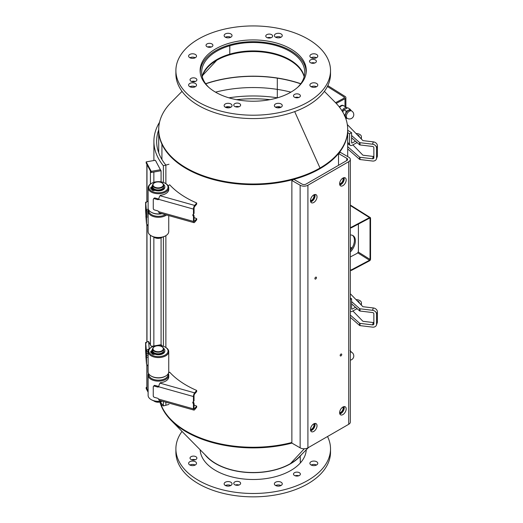 <?xml version="1.0" encoding="UTF-8"?>
<svg xmlns="http://www.w3.org/2000/svg" width="523" height="523" viewBox="0 0 523 523"><rect width="100%" height="100%" fill="white"/><g stroke="black" fill="none" stroke-linecap="round" stroke-linejoin="round"><path stroke-width="0.78" d="M347.697 129.769A94.493 54.555 180 0 1 347.697 130.09A94.493 54.555 180 0 1 265.54 184.181A94.493 54.555 180 0 1 161.927 144.211L161.927 159.495L161.927 144.211A94.493 54.555 180 0 1 158.711 130.09A94.493 54.555 180 0 1 158.711 129.769M160.09 401.997A94.493 54.555 0 0 0 161.927 406.816L161.927 404.063L161.927 406.816A94.493 54.555 0 0 0 291.873 442.478M300.679 83.837A93.12 53.764 0 0 0 277.308 78.156L277.308 97.879L277.308 78.156A93.12 53.764 0 0 0 205.729 83.837M236.422 99.651A93.12 53.764 180 0 1 269.986 99.651M229.211 45.109L229.839 45.73L229.774 54.078M202.179 76.463A51.542 29.759 0 0 1 229.774 54.163L229.774 45.749L229.152 45.043A52.915 30.55 180 0 0 200.289 72.252A52.915 30.55 180 0 0 200.316 73.213M297.652 97.245A52.915 30.55 180 0 1 297.018 97.808M280.217 106.947A52.915 30.55 180 0 1 277.504 107.81M228.904 107.81A52.915 30.55 180 0 1 226.191 106.947M304.229 76.463A51.542 29.759 0 0 0 229.839 54.15M229.839 45.73A51.542 29.759 180 0 1 304.746 72.252A51.542 29.759 180 0 1 297.541 87.433M208.867 87.433A51.542 29.759 180 0 1 201.662 72.252A51.542 29.759 180 0 1 229.774 45.749M229.211 45.024A52.915 30.55 180 0 1 306.118 72.252A52.915 30.55 180 0 1 306.092 73.213M232.042 35.564A3.949 2.282 180 0 1 228.087 37.846A3.949 2.282 180 0 1 224.138 35.564A3.949 2.282 180 0 1 228.087 33.282A3.949 2.282 180 0 1 232.042 35.564M230.754 37.251A3.949 2.282 0 0 0 225.42 37.251M281.113 37.179A3.949 2.282 180 0 1 276.811 37.669A3.949 2.282 180 0 1 274.366 35.564A3.949 2.282 180 0 1 278.321 33.282A3.949 2.282 180 0 1 282.27 35.564A3.949 2.282 180 0 1 281.113 37.179M280.988 37.251A3.949 2.282 0 0 0 275.654 37.251M316.507 57.752A3.949 2.282 0 0 0 313.839 57.157A3.949 2.282 0 0 0 311.172 57.752M313.839 58.354A3.949 2.282 180 0 1 309.891 56.072A3.949 2.282 180 0 1 313.839 53.791A3.949 2.282 180 0 1 317.788 56.072A3.949 2.282 180 0 1 313.839 58.354M316.507 86.753A3.949 2.282 0 0 0 311.172 86.753M311.048 86.687A3.949 2.282 180 0 1 309.891 85.072A3.949 2.282 180 0 1 313.839 82.791A3.949 2.282 180 0 1 317.788 85.072A3.949 2.282 180 0 1 315.349 87.178A3.949 2.282 180 0 1 311.048 86.687M280.988 107.261A3.949 2.282 0 0 0 275.654 107.261M274.366 105.581A3.949 2.282 180 0 1 278.321 103.299A3.949 2.282 180 0 1 282.27 105.581A3.949 2.282 180 0 1 278.321 107.862A3.949 2.282 180 0 1 274.366 105.581M230.754 107.261A3.949 2.282 0 0 0 225.42 107.261M225.295 103.966A3.949 2.282 180 0 1 229.604 103.469A3.949 2.282 180 0 1 232.042 105.581A3.949 2.282 180 0 1 228.087 107.862A3.949 2.282 180 0 1 224.138 105.581A3.949 2.282 180 0 1 225.295 103.966M195.236 86.753A3.949 2.282 0 0 0 192.569 86.158A3.949 2.282 0 0 0 189.901 86.753M192.569 82.791A3.949 2.282 180 0 1 196.524 85.072A3.949 2.282 180 0 1 192.569 87.354A3.949 2.282 180 0 1 188.62 85.072A3.949 2.282 180 0 1 192.569 82.791M195.36 54.457A3.949 2.282 180 0 1 196.524 56.072A3.949 2.282 180 0 1 192.569 58.354A3.949 2.282 180 0 1 188.62 56.072A3.949 2.282 180 0 1 191.058 53.961A3.949 2.282 180 0 1 195.36 54.457M195.236 57.752A3.949 2.282 0 0 0 189.901 57.752M314.768 63.015A3.439 1.981 0 0 0 312.061 62.78A3.439 1.981 0 0 0 311.126 63.015M313.839 63.244A3.439 1.981 180 0 1 309.511 61.328A3.439 1.981 180 0 1 312.95 59.347A3.439 1.981 180 0 1 316.382 61.328A3.439 1.981 180 0 1 313.839 63.244M298.757 97.507A3.439 1.981 0 0 0 295.122 97.507M294.508 97.226A3.439 1.981 180 0 1 293.501 95.82A3.439 1.981 180 0 1 296.94 93.839A3.439 1.981 180 0 1 300.379 95.82A3.439 1.981 180 0 1 298.254 97.657A3.439 1.981 180 0 1 294.508 97.226M239.011 106.751A3.439 1.981 0 0 0 235.376 106.751M233.879 104.554A3.439 1.981 180 0 1 237.645 103.096A3.439 1.981 180 0 1 240.632 105.064A3.439 1.981 180 0 1 237.194 107.052A3.439 1.981 180 0 1 233.761 105.064A3.439 1.981 180 0 1 233.879 104.554M195.282 81.496A3.439 1.981 0 0 0 192.569 81.268A3.439 1.981 0 0 0 191.64 81.496M192.569 77.901A3.439 1.981 180 0 1 196.896 79.816A3.439 1.981 180 0 1 193.458 81.797A3.439 1.981 180 0 1 190.026 79.816A3.439 1.981 180 0 1 192.569 77.901M272.529 36.59A3.439 1.981 180 0 1 268.763 38.048A3.439 1.981 180 0 1 265.776 36.08A3.439 1.981 180 0 1 269.214 34.093A3.439 1.981 180 0 1 272.646 36.08A3.439 1.981 180 0 1 272.529 36.59M271.032 37.761A3.439 1.981 0 0 0 267.397 37.761M211.9 43.919A3.439 1.981 180 0 1 212.907 45.324A3.439 1.981 180 0 1 209.468 47.305A3.439 1.981 180 0 1 206.029 45.324A3.439 1.981 180 0 1 208.154 43.487A3.439 1.981 180 0 1 211.9 43.919M211.285 47.005A3.439 1.981 0 0 0 207.651 47.005M290.742 48.901A53.091 30.648 180 0 1 306.295 70.572A53.091 30.648 180 0 1 253.204 101.22A53.091 30.648 180 0 1 200.113 70.572A53.091 30.648 180 0 1 232.885 42.252A53.091 30.648 180 0 1 290.742 48.901M200.316 71.291A53.091 30.648 0 0 0 200.198 72.252M306.21 72.252A53.091 30.648 0 0 0 306.092 71.291M307.87 39.009A77.312 44.638 180 0 1 330.516 70.572A77.312 44.638 180 0 1 253.204 115.21A77.312 44.638 180 0 1 175.891 70.572A77.312 44.638 180 0 1 223.615 29.334A77.312 44.638 180 0 1 307.87 39.009M330.516 70.572L330.516 73.939A77.312 44.638 180 0 1 253.204 118.577A77.312 44.638 180 0 1 175.891 73.939L175.891 70.572M294.684 111.608L320.024 168.02L294.684 111.608M202.264 76.783A51.542 29.759 180 0 1 208.422 66.584A51.542 29.759 180 0 1 216.757 60.276L216.43 59.818L216.757 60.276L202.721 75.319L216.757 60.276A51.542 29.759 180 0 1 297.986 66.584A51.542 29.759 180 0 1 304.144 76.783M324.378 91.368L335.302 102.436A94.493 54.555 180 0 1 320.024 168.02A94.493 54.555 180 0 1 195.89 172.819A94.493 54.555 180 0 1 171.106 102.436L182.03 91.368M205.631 83.706A93.369 53.908 180 0 1 300.777 83.706M300.202 455.912L300.372 462.914M300.339 462.953L300.169 455.951M300.372 455.964A52.915 30.55 0 0 0 301.503 454.598M204.905 454.598A52.915 30.55 0 0 0 251.857 472.655A52.915 30.55 0 0 0 300.339 455.997M306.092 451.493A52.915 30.55 0 0 0 306.118 450.532L306.118 449.917M200.198 450.532A53.091 30.648 0 0 1 200.27 449.898L200.289 450.532A52.915 30.55 0 0 0 200.316 451.493M313.839 465.627A3.949 2.282 180 0 1 309.891 463.345A3.949 2.282 180 0 1 313.839 461.064A3.949 2.282 180 0 1 317.788 463.345A3.949 2.282 180 0 1 313.839 465.627M316.507 465.032A3.949 2.282 0 0 0 313.839 464.431A3.949 2.282 0 0 0 311.172 465.032M189.777 461.731A3.949 2.282 180 0 1 194.079 461.24A3.949 2.282 180 0 1 196.524 463.345A3.949 2.282 180 0 1 195.36 464.96A3.949 2.282 180 0 1 191.058 465.457A3.949 2.282 180 0 1 188.62 463.345A3.949 2.282 180 0 1 189.777 461.731M195.236 465.032A3.949 2.282 0 0 0 189.901 465.032M224.138 483.853A3.949 2.282 180 0 1 228.087 481.572A3.949 2.282 180 0 1 232.042 483.853A3.949 2.282 180 0 1 228.087 486.135A3.949 2.282 180 0 1 224.138 483.853M230.754 485.54A3.949 2.282 0 0 0 225.42 485.54M275.523 485.468A3.949 2.282 180 0 1 274.366 483.853A3.949 2.282 180 0 1 276.811 481.748A3.949 2.282 180 0 1 281.113 482.239A3.949 2.282 180 0 1 282.27 483.853A3.949 2.282 180 0 1 279.831 485.959A3.949 2.282 180 0 1 275.523 485.468M280.988 485.54A3.949 2.282 0 0 0 275.654 485.54M192.569 456.174A3.439 1.981 180 0 1 196.896 458.089A3.439 1.981 180 0 1 194.347 460.005A3.439 1.981 180 0 1 190.026 458.089A3.439 1.981 180 0 1 192.569 456.174M195.282 459.769A3.439 1.981 0 0 0 191.64 459.769M233.879 482.827A3.439 1.981 180 0 1 237.645 481.369A3.439 1.981 180 0 1 240.632 483.337A3.439 1.981 180 0 1 240.515 483.853A3.439 1.981 180 0 1 236.749 485.305A3.439 1.981 180 0 1 233.761 483.337A3.439 1.981 180 0 1 233.879 482.827M239.011 485.024A3.439 1.981 0 0 0 235.376 485.024M294.508 475.499A3.439 1.981 180 0 1 293.501 474.1A3.439 1.981 180 0 1 295.626 472.262A3.439 1.981 180 0 1 299.372 472.694A3.439 1.981 180 0 1 300.379 474.1A3.439 1.981 180 0 1 298.254 475.93A3.439 1.981 180 0 1 294.508 475.499M298.757 475.78A3.439 1.981 0 0 0 295.122 475.78M306.21 450.532A53.091 30.648 0 0 0 306.138 449.898M306.269 449.767A53.091 30.648 180 0 1 253.204 479.499A53.091 30.648 180 0 1 200.139 449.767M182.03 431.416A77.312 44.638 0 0 0 175.891 448.845L175.891 452.212A77.312 44.638 0 0 0 253.204 496.85A77.312 44.638 0 0 0 330.516 452.212L330.516 448.845A77.312 44.638 0 0 0 327.516 436.528M175.891 448.845A77.312 44.638 0 0 0 253.204 493.483A77.312 44.638 0 0 0 330.516 448.845M159.92 402.037A94.493 54.555 -0 0 0 171.106 420.355L207.441 457.167A52.666 30.406 -0 0 0 290.448 463.613L304.294 448.773L290.448 463.613A52.666 30.406 0 0 0 298.966 457.167L308.498 447.511M171.106 420.355A94.493 54.555 -0 0 0 291.926 443.105M340.95 105.659A4.465 2.687 122.1 0 0 339.329 106.993A4.465 2.687 -57.9 0 1 340.95 105.659A4.465 2.687 -57.9 0 1 343.323 105.522A4.465 2.687 122.1 0 0 340.95 105.659M350.338 234.99A11.343 6.819 -57.9 0 1 353.051 235.644A11.343 6.819 -57.9 0 1 350.338 251.981M350.338 250.373A11.343 6.819 122.1 0 0 352.567 235.383M350.338 256.95L356.889 253.478A2.059 1.242 -57.9 0 0 358.405 250.988L358.405 224.06M336.23 103.391L344.997 98.742A2.746 1.589 0 0 0 345.886 97.572A2.746 1.589 0 0 0 345.16 96.5L327.829 85.609M350.691 227.858A6.531 3.923 -57.9 0 1 350.338 228.531M335.544 102.678L344.069 98.161A1.373 0.791 0 0 0 344.513 97.572A1.373 0.791 0 0 0 344.147 97.036L327.391 86.504L344.147 97.036L344.069 98.161L335.544 102.678M344.134 98.121L344.147 97.036L344.147 98.108M161.679 401.036A10.31 5.949 180 0 1 151.14 399.598L151.631 399.879A9.623 5.557 -0 0 0 161.96 401.115M168.001 374.037A9.623 5.557 180 0 1 167.085 377.057A9.623 5.557 180 0 1 155.776 379.966A9.623 5.557 180 0 1 148.865 374.037M151.14 399.598A10.31 5.949 180 0 1 148.12 395.388L148.12 375.187A10.31 5.949 -0 0 0 156.116 380.986A10.31 5.949 -0 0 0 167.7 377.789A10.31 5.949 -0 0 0 168.739 375.187A10.31 5.949 -0 0 0 168.321 373.507M148.545 373.507A10.31 5.949 -0 0 0 148.12 375.187M168.739 375.187L168.739 376.874A10.31 5.949 -0 0 1 160.384 382.712L160.025 383.143A2.746 0.981 105.7 0 0 158.855 386.275L158.672 386.772A1.373 1.007 -139.9 0 1 158.659 386.791A1.373 1.007 -139.9 0 1 157.586 387.02L154.494 386.151A1.373 1.007 40.1 0 0 153.448 386.386A1.373 1.007 40.1 0 0 153.259 386.928L153.259 395.904A1.373 1.007 40.1 0 0 154.494 397.375L157.717 398.278A1.647 1.209 -139.9 0 1 158.58 399.075L158.914 399.886A2.746 0.981 105.7 0 0 159.28 400.363L193.889 410.084A2.746 0.981 -74.3 0 0 194.634 409.686L196.674 407.26L196.674 406.136A94.493 54.555 180 0 1 194.033 404.952M196.674 390.439L194.634 392.865A2.746 0.981 -74.3 0 0 193.432 396.532L193.432 401.507L194.033 400.795L194.033 395.819A1.373 0.49 105.7 0 1 194.634 393.982L196.674 391.564L196.674 390.439A94.493 54.555 180 0 1 169.681 372.193L168.55 372.964M193.889 410.084A2.746 0.981 -74.3 0 1 193.432 408.868L193.432 403.887L194.033 403.174A1.373 1.007 -139.9 0 0 193.602 402.494A1.373 1.007 40.1 0 1 193.405 401.605M194.033 403.174L194.033 408.149A1.373 0.49 105.7 0 0 194.262 408.764A1.373 0.49 105.7 0 0 194.634 408.561L196.674 406.136M158.842 386.334A1.373 1.007 40.1 0 1 158.188 386.307L155.096 385.438A1.373 1.007 -139.9 0 0 154.05 385.673L153.448 386.386M193.432 401.507A1.373 1.007 40.1 0 1 193.301 401.729L193.902 401.017A1.373 1.007 -139.9 0 0 194.033 400.795M193.301 401.729A1.373 1.007 40.1 0 1 193 401.952A1.373 1.007 -139.9 0 0 192.967 401.978A1.373 1.007 -139.9 0 0 193 403.207A1.373 1.007 40.1 0 1 193.432 403.887M193 403.207L193.602 402.494M157.586 387.02L158.188 386.307M151.631 183.285A9.623 5.557 180 0 1 165.235 183.285A9.623 5.557 180 0 1 165.948 190.679A9.623 5.557 180 0 1 153.291 191.908A9.623 5.557 180 0 1 149.781 184.782A9.623 5.557 180 0 1 151.631 183.285L151.14 183.56A10.31 5.949 0 0 0 149.16 185.168A10.31 5.949 0 0 0 148.12 187.77A10.31 5.949 0 0 0 158.43 193.726A10.31 5.949 0 0 0 168.739 187.77L168.739 189.457A10.31 5.949 -0 0 1 160.398 195.295L160.038 195.726A2.746 0.981 105.6 0 0 158.868 198.858L158.691 199.355A1.373 1.007 -140 0 1 158.678 199.374A1.373 1.007 -140 0 1 157.606 199.603L154.507 198.74A1.373 1.007 40 0 0 153.461 198.975A1.373 1.007 40 0 0 153.272 199.511L153.272 208.494A1.373 1.007 40 0 0 154.507 209.958L157.73 210.861A1.647 1.209 -140 0 1 158.593 211.658L158.927 212.469A2.746 0.981 105.6 0 0 159.299 212.946L193.922 222.641A2.746 0.981 -74.4 0 0 194.667 222.242L196.7 219.817L196.7 218.692A94.493 54.555 180 0 1 194.066 217.516M196.7 202.996L194.667 205.421A2.746 0.981 -74.4 0 0 193.464 209.095L193.464 214.07L194.066 213.351L194.066 208.376A1.373 0.49 105.6 0 1 194.667 206.539L196.7 204.12L196.7 202.996A94.493 54.555 180 0 1 169.668 184.769L168.158 185.802M193.922 222.641A2.746 0.981 -74.4 0 1 193.464 221.425L193.464 216.45L194.066 215.738A1.373 1.007 -140 0 0 193.634 215.051A1.373 1.007 40 0 1 193.445 214.162M194.066 215.738L194.066 220.713A1.373 0.49 105.6 0 0 194.294 221.321A1.373 0.49 105.6 0 0 194.667 221.118L196.7 218.692M158.855 198.917A1.373 1.007 40 0 1 158.201 198.89L155.109 198.027A1.373 1.007 -140 0 0 154.056 198.263L153.461 198.975M193.464 214.07A1.373 1.007 40 0 1 193.34 214.293L193.935 213.574A1.373 1.007 -140 0 0 194.066 213.351M193.34 214.293A1.373 1.007 40 0 1 193.033 214.508A1.373 1.007 -140 0 0 193.007 214.541A1.373 1.007 -140 0 0 193.033 215.77A1.373 1.007 40 0 1 193.464 216.45M193.033 215.77L193.634 215.051M157.606 199.603L158.201 198.89M151.631 212.462A9.623 5.557 0 0 0 161.973 213.698A9.623 5.557 180 0 1 151.631 212.462L151.14 212.181A10.31 5.949 180 0 1 148.12 207.971L148.12 187.77M168.739 187.77A10.31 5.949 0 0 0 165.719 183.56L165.235 183.285M161.692 213.619A10.31 5.949 180 0 1 151.14 212.181M314.898 278.563A1.111 0.641 -60 0 1 315.382 277.438A1.111 0.641 -60 0 1 316.245 277.144A1.111 0.641 -60 0 1 316.245 278.426A1.111 0.641 -60 0 1 315.127 279.073A1.111 0.641 -60 0 1 314.898 278.563M340.166 355.437A1.111 0.641 -60 0 1 340.656 354.313A1.111 0.641 -60 0 1 341.512 354.019A1.111 0.641 -60 0 1 341.512 355.3A1.111 0.641 -60 0 1 340.401 355.947A1.111 0.641 -60 0 1 340.166 355.437M307.91 447.845A5.498 3.177 180 0 1 300.137 447.845L291.873 443.079L291.873 180.468L300.137 185.24A5.498 3.177 0 0 0 307.91 185.24L307.91 447.845L348.73 424.284L348.73 161.672A5.498 3.177 0 0 0 350.338 159.43A5.498 3.177 0 0 0 348.73 157.188L340.466 152.415L338.525 153.54L346.788 158.306A2.746 1.589 180 0 1 347.592 159.43A2.746 1.589 180 0 1 346.788 160.548L305.968 184.116A2.746 1.589 0 0 1 302.078 184.116L293.821 179.35L291.873 180.468M350.338 159.43L350.338 422.035A5.498 3.177 180 0 1 348.73 424.284M338.525 153.54L338.525 165.32M348.73 161.672L307.91 185.24M339.617 183.769A4.642 2.68 -60 0 1 341.643 179.101A4.642 2.68 -60 0 1 345.219 177.859A4.642 2.68 -60 0 1 346.18 179.977A4.642 2.68 -60 0 1 344.154 184.652A4.642 2.68 -60 0 1 340.578 185.894A4.642 2.68 -60 0 1 339.617 183.769A3.471 2.007 -60 0 0 343.147 179.18A3.471 2.007 -60 0 0 342.898 178.088M310.459 200.603A4.642 2.68 -60 0 1 312.486 195.935A4.642 2.68 -60 0 1 316.062 194.693A4.642 2.68 -60 0 1 317.023 196.811A4.642 2.68 -60 0 1 314.996 201.479A4.642 2.68 -60 0 1 311.42 202.728A4.642 2.68 -60 0 1 310.459 200.603A3.471 2.007 -60 0 0 313.99 196.014A3.471 2.007 -60 0 0 313.741 194.922M339.617 412.706A4.642 2.68 -60 0 1 341.643 408.038A4.642 2.68 -60 0 1 345.219 406.796A4.642 2.68 -60 0 1 346.18 408.921A4.642 2.68 -60 0 1 344.154 413.588A4.642 2.68 -60 0 1 340.578 414.831A4.642 2.68 -60 0 1 339.617 412.706A3.471 2.007 -60 0 0 343.147 408.123A3.471 2.007 -60 0 0 342.898 407.025M310.459 429.54A4.642 2.68 -60 0 1 312.486 424.872A4.642 2.68 -60 0 1 316.062 423.63A4.642 2.68 -60 0 1 317.023 425.755A4.642 2.68 -60 0 1 314.996 430.422A4.642 2.68 -60 0 1 311.42 431.665A4.642 2.68 -60 0 1 310.459 429.54A3.471 2.007 -60 0 0 313.99 424.957A3.471 2.007 -60 0 0 313.741 423.859M339.819 184.959A4.642 2.68 120 0 0 344.232 178.859A4.642 2.68 120 0 0 344.036 177.663M310.662 201.793A4.642 2.68 120 0 0 315.081 195.694A4.642 2.68 120 0 0 314.879 194.497M339.819 413.902A4.642 2.68 120 0 0 344.232 407.796A4.642 2.68 120 0 0 344.036 406.606M310.662 430.736A4.642 2.68 120 0 0 315.081 424.63A4.642 2.68 120 0 0 314.879 423.44M339.689 413.458A4.125 2.38 120 0 0 343.016 410.882A4.125 2.38 120 0 0 343.585 406.717M310.531 430.292A4.125 2.38 120 0 0 313.859 427.716A4.125 2.38 120 0 0 314.428 423.552M339.689 184.514A4.125 2.38 120 0 0 343.016 181.945A4.125 2.38 120 0 0 343.585 177.774M310.531 201.348A4.125 2.38 120 0 0 313.859 198.773A4.125 2.38 120 0 0 314.428 194.608M347.148 107.934A4.465 2.687 122.1 0 0 347.043 107.862A4.465 2.687 122.1 0 0 342.035 110.85M168.981 404.41L165.876 405.253L165.876 402.213L165.876 405.253L163.385 405.933L163.385 401.514M165.876 347.501L165.876 235.657L165.876 347.501M168.981 164.242L165.876 165.091A96.559 55.745 180 0 1 156.645 141.308A96.559 55.745 180 0 1 158.711 129.848A96.559 55.745 0 0 0 156.645 141.308A96.559 55.745 0 0 0 165.876 165.091L165.876 183.651L165.876 165.091L163.385 165.765A99.305 57.334 180 0 1 153.899 141.308A99.305 57.334 180 0 1 159.528 122.284M163.385 346.298L163.385 236.86M163.385 182.449L163.385 165.765M160.424 401.912A99.305 57.334 0 0 0 163.385 405.933M151.14 235.749L151.631 236.03A9.623 5.557 0 0 0 165.235 236.03L165.719 235.749A10.31 5.949 180 0 1 151.14 235.749A10.31 5.949 180 0 1 148.12 231.539L148.12 211.338A10.31 5.949 0 0 0 155.096 216.967A10.31 5.949 0 0 0 166.576 214.986M148.807 210.109L148.807 210.776A9.623 5.557 180 0 0 151.631 214.705A9.623 5.557 180 0 0 165.346 214.639A9.623 5.557 180 0 1 154.35 215.809A9.623 5.557 180 0 1 148.865 210.187M168.739 215.594L168.739 231.539A10.31 5.949 180 0 1 165.719 235.749M148.545 209.658A10.31 5.949 0 0 0 148.12 211.338M146.545 213.044L147.917 213.005L147.852 211.089L146.479 211.129L146.571 223.471M148.12 215.764L148.081 214.986L146.708 215.025M148.12 225.341L146.747 225.374M147.917 213.005L148.081 214.986M148.12 225.485A2.746 2.242 -4.7 0 1 147.787 225.348M146.63 224.204A2.746 2.242 -4.7 0 1 146.486 223.622A2.746 2.242 -4.7 0 1 146.479 223.471L145.61 210.579L145.636 202.146L146.479 211.129A2.746 2.242 -4.7 0 1 148.271 208.978M148.12 201.296A2.746 2.242 175.3 0 0 145.858 203.565M147.852 211.089A1.373 1.118 -4.7 0 1 148.297 210.253M165.549 354.797A9.623 5.557 180 0 1 151.794 355.078A9.623 5.557 180 0 1 151.631 347.128A9.623 5.557 180 0 1 165.235 347.128A9.623 5.557 180 0 1 165.549 354.797M165.471 376.168A9.623 5.557 180 0 1 151.631 376.312A9.623 5.557 -0 0 0 165.235 376.312L165.719 376.03A10.31 5.949 180 0 1 151.14 376.03A10.31 5.949 180 0 1 148.12 371.82L148.12 351.619A10.31 5.949 -0 0 0 154.716 357.17A10.31 5.949 -0 0 0 166.059 355.62A10.31 5.949 -0 0 0 168.739 351.619A10.31 5.949 -0 0 0 165.719 347.409L165.235 347.128M151.631 347.128L151.14 347.409A10.31 5.949 -0 0 0 148.12 351.619M168.739 351.619L168.739 371.82A10.31 5.949 180 0 1 166.059 375.821A10.31 5.949 180 0 1 165.719 376.03M149.212 348.952L148.604 341.526L150.827 345.683A1.373 0.791 -0 0 0 152.539 346.213L161.182 344.67A99.305 57.334 180 0 0 162.091 345.925M146.545 353.326L147.917 353.286L147.852 351.371L146.479 351.41L146.571 363.753M148.12 356.045L148.081 355.267L146.708 355.307M148.12 365.623L146.747 365.655M147.917 353.286L148.081 355.267M148.12 365.767A2.746 2.242 -4.7 0 1 147.787 365.629M146.63 364.485A2.746 2.242 -4.7 0 1 146.486 363.903A2.746 2.242 -4.7 0 1 146.479 363.753L145.61 350.861L145.636 342.428L146.479 351.41A2.746 2.242 -4.7 0 1 149.094 349.096M148.604 341.526A2.746 2.242 175.3 0 0 145.858 343.846M147.852 351.371A1.373 1.118 -4.7 0 1 148.297 350.534M148.12 392.243L146.172 388.589L146.172 387.465L148.12 391.126L146.983 388.981A2.746 1.589 180 0 1 146.858 388.517L146.858 365.655M146.858 164.065A2.746 1.589 0 0 0 146.983 164.529L150.421 170.975L150.421 184.024M156.429 162.019L155.913 161.28M153.854 182.324L153.854 172.028L161.077 170.74L160.424 170.027M161.077 170.74L161.077 181.867M161.077 237.841L161.077 344.69M151.225 171.374L146.172 161.895L146.172 163.013L151.225 172.492L160.424 170.858L160.424 169.74L151.225 171.374L151.225 172.492M146.172 161.895L155.364 160.26L160.424 169.74M146.172 387.465L146.858 387.347M347.697 132.607L349.58 133.783L349.58 143.792A3.439 2.066 -57.9 0 0 350.279 145.361A3.439 2.066 -57.9 0 0 352.11 145.257L357.104 142.602M347.318 124.566L362.759 140.458A0.686 0.399 0 0 0 363.217 140.654L373.357 141.87L372.52 144.198L360.014 142.701A0.686 0.399 180 0 1 359.576 142.531L351.6 135.516L351.6 142.72A0.686 0.412 122.1 0 0 352.11 143.008L355.516 141.203M351.6 135.516L351.6 132.711L347.697 130.26M351.6 132.711L349.58 133.783M361.386 139.053A5.498 3.177 0 0 0 361.393 138.935L361.393 136.693A5.498 3.177 180 0 1 360.648 138.288M356.013 133.515A5.498 3.177 180 0 1 361.393 136.693M357.353 134.895A3.439 1.981 180 0 1 358.425 135.346A3.439 1.981 180 0 1 359.334 136.693A3.439 1.981 180 0 1 359.308 136.908M351.6 137.758L359.576 144.773A0.686 0.399 0 0 0 360.014 144.949L372.52 146.447A1.373 1.098 19.8 0 1 373.867 147.728L373.867 157.828A1.373 1.098 19.8 0 1 372.52 158.789L360.014 157.292A0.686 0.399 180 0 1 359.576 157.122L347.697 146.675M352.855 144.858L362.759 155.05A0.686 0.399 0 0 0 363.217 155.246L373.357 156.455A1.373 1.098 -160.2 0 0 373.867 156.436M347.697 148.918L359.576 159.365A0.686 0.399 0 0 0 360.014 159.535L372.52 161.032A4.125 3.295 19.8 0 0 376.397 159.064L377.233 156.73A4.125 3.295 -160.2 0 0 377.39 155.821L376.553 158.149A4.125 3.295 19.8 0 1 376.397 159.064M372.52 144.198A4.125 3.295 19.8 0 1 376.553 148.048L377.39 145.721A4.125 3.295 -160.2 0 0 373.357 141.87M377.39 145.721L377.39 155.821M376.553 148.048L376.553 158.149M357.104 308.694L352.11 311.348A3.439 2.066 -57.9 0 1 350.338 311.486M350.338 293.769L362.759 306.556A0.686 0.399 0 0 0 363.217 306.746L373.357 307.962L372.52 310.296L360.014 308.799A0.686 0.399 180 0 1 359.576 308.622L351.6 301.608L351.6 308.812A0.686 0.412 122.1 0 0 352.11 309.106L355.516 307.295M351.6 301.608L351.6 298.803L350.338 298.012M351.6 298.803L350.338 299.476M361.386 305.144A5.498 3.177 0 0 0 361.393 305.027L361.393 302.784A5.498 3.177 180 0 1 360.648 304.379M356.013 299.614A5.498 3.177 180 0 1 361.393 302.784M357.353 300.987A3.439 1.981 180 0 1 358.425 301.444A3.439 1.981 180 0 1 359.334 302.784A3.439 1.981 180 0 1 359.308 303.007M351.6 303.856L359.576 310.871A0.686 0.399 0 0 0 360.014 311.041L372.52 312.538A1.373 1.098 19.8 0 1 373.867 313.82L373.867 323.92A1.373 1.098 19.8 0 1 372.52 324.881L360.014 323.384A0.686 0.399 180 0 1 359.576 323.214L350.338 315.088M352.855 310.95L362.759 321.142A0.686 0.399 0 0 0 363.217 321.338L373.357 322.554A1.373 1.098 -160.2 0 0 373.867 322.528M350.338 317.337L359.576 325.456A0.686 0.399 0 0 0 360.014 325.626L372.52 327.13A4.125 3.295 19.8 0 0 376.397 325.156L377.233 322.822A4.125 3.295 -160.2 0 0 377.39 321.913L376.553 324.247A4.125 3.295 19.8 0 1 376.397 325.156M372.52 310.296A4.125 3.295 19.8 0 1 376.553 314.146L377.39 311.813A4.125 3.295 -160.2 0 0 373.357 307.962M377.39 311.813L377.39 321.913M376.553 314.146L376.553 324.247M153.605 236.906A5.498 3.177 0 0 0 154.252 237.357A5.498 3.177 0 0 0 162.032 237.357A5.498 3.177 0 0 0 162.307 237.187M154.383 237.429A5.152 2.975 0 0 0 154.501 237.494A5.152 2.975 0 0 0 161.79 237.494A5.152 2.975 0 0 0 161.901 237.429M154.383 182.86A5.498 3.177 0 0 0 154.252 182.926A5.498 3.177 0 0 0 152.644 185.175L152.644 186.744A5.498 3.177 0 0 0 156.246 189.725A5.498 3.177 0 0 0 162.333 188.796A5.498 3.177 0 0 0 163.64 186.744L163.64 185.175A5.498 3.177 0 0 0 162.032 182.926A5.498 3.177 0 0 0 161.901 182.86M152.644 185.175A5.498 3.177 0 0 0 156.246 188.149A5.498 3.177 0 0 0 162.333 187.227A5.498 3.177 0 0 0 163.64 185.175M162.071 186.816A5.152 2.975 0 0 0 161.79 182.789A5.152 2.975 0 0 0 154.501 182.789A5.152 2.975 0 0 0 154.651 187.077A5.152 2.975 0 0 0 162.071 186.816M151.709 189.241L152.285 190.209A1.752 1.013 0 0 0 154.501 190.437L154.919 190.3L154.919 189.738L154.501 189.882A1.752 1.013 180 0 1 152.285 189.646L151.709 189.241L153.677 188.594M153.102 188.012L151.134 188.659L150.827 188.169A1.752 1.013 180 0 1 150.729 187.829L150.729 188.385A1.752 1.013 0 0 0 150.827 188.725L151.134 189.215L153.344 188.293M154.919 190.3A6.4 3.694 0 0 0 161.476 190.464A6.4 3.694 0 0 0 164.837 187.208L164.837 186.646A6.4 3.694 180 0 1 161.476 189.901A6.4 3.694 180 0 1 154.919 189.738M153.644 189.614A0.582 0.34 0 0 0 152.997 189.614M152.147 188.09A0.582 0.34 0 0 0 151.5 188.09M150.729 187.829A1.752 1.013 180 0 1 151.611 186.946L152.036 186.809A6.4 3.694 180 0 1 152.03 186.646A6.4 3.694 180 0 1 152.651 185.064M153.612 189.627A0.582 0.34 180 0 1 152.742 189.333A0.582 0.34 180 0 1 153.906 189.333A0.582 0.34 180 0 1 153.612 189.627M152.108 188.103A0.582 0.34 180 0 1 151.239 187.809A0.582 0.34 180 0 1 152.409 187.809A0.582 0.34 180 0 1 152.108 188.103M151.134 189.215L151.134 188.659M163.457 184.358A6.4 3.694 180 0 1 164.837 186.646M153.605 400.755A5.498 3.177 0 0 0 154.252 401.206A5.498 3.177 0 0 0 162.032 401.206A5.498 3.177 0 0 0 162.11 401.161M154.383 401.278A5.152 2.975 0 0 0 154.501 401.344A5.152 2.975 0 0 0 161.79 401.344A5.152 2.975 0 0 0 161.901 401.278M154.383 346.71A5.498 3.177 0 0 0 154.252 346.775A5.498 3.177 0 0 0 152.644 349.024L152.644 350.593A5.498 3.177 0 0 0 156.246 353.574A5.498 3.177 0 0 0 162.333 352.646A5.498 3.177 0 0 0 163.64 350.593L163.64 349.024A5.498 3.177 0 0 0 162.032 346.775A5.498 3.177 0 0 0 161.901 346.71M152.644 349.024A5.498 3.177 0 0 0 156.246 351.999A5.498 3.177 0 0 0 162.333 351.077A5.498 3.177 0 0 0 163.64 349.024M162.071 350.665A5.152 2.975 0 0 0 161.79 346.638A5.152 2.975 0 0 0 154.501 346.638A5.152 2.975 0 0 0 154.651 350.926A5.152 2.975 0 0 0 162.071 350.665M151.709 353.09L152.285 354.058A1.752 1.013 0 0 0 154.501 354.287L154.919 354.149L154.919 353.587L154.501 353.731A1.752 1.013 180 0 1 152.285 353.496L151.709 353.09L153.677 352.443M153.102 351.861L151.134 352.509L150.827 352.018A1.752 1.013 180 0 1 150.729 351.678L150.729 352.234A1.752 1.013 0 0 0 150.827 352.574L151.134 353.064L153.344 352.142M154.919 354.149A6.4 3.694 0 0 0 161.476 354.313A6.4 3.694 0 0 0 164.837 351.057L164.837 350.495A6.4 3.694 180 0 1 161.476 353.751A6.4 3.694 180 0 1 154.919 353.587M153.644 353.463A0.582 0.34 0 0 0 152.997 353.463M152.147 351.94A0.582 0.34 0 0 0 151.5 351.94M150.729 351.678A1.752 1.013 180 0 1 151.611 350.796L152.036 350.658A6.4 3.694 180 0 1 152.03 350.495A6.4 3.694 180 0 1 152.651 348.913M153.612 353.476A0.582 0.34 180 0 1 152.742 353.182A0.582 0.34 180 0 1 153.906 353.182A0.582 0.34 180 0 1 153.612 353.476M152.108 351.953A0.582 0.34 180 0 1 151.239 351.659A0.582 0.34 180 0 1 152.409 351.659A0.582 0.34 180 0 1 152.108 351.953M151.134 353.064L151.134 352.509M163.457 348.207A6.4 3.694 180 0 1 164.837 350.495M168.053 373.958L168.053 374.625A9.623 5.557 180 0 1 162.11 379.757A9.623 5.557 180 0 1 151.631 378.554A9.623 5.557 180 0 1 148.807 374.625L148.807 373.958M347.082 118.237L346.265 118.499L345.585 117.348A4.465 2.687 122.1 0 0 346.775 118.041M344.363 115.858L345.585 113.7A4.465 2.687 122.1 0 0 345.585 117.348L345.082 116.694M346.265 111.203L348.436 110.366A4.465 2.687 122.1 0 0 345.585 113.7L346.265 111.203L343.971 109.758L342.728 111.981M351.279 110.673L351.351 110.771A4.465 2.687 122.1 0 0 351.279 110.673A4.465 2.687 122.1 0 0 348.436 110.366L350.064 109.189L351.279 110.673M350.064 109.189L347.769 107.745L343.971 109.758M345.631 118.1L346.265 118.499M347.194 118.303L346.148 117.649A4.295 2.582 -57.9 0 1 346.246 112.635A4.295 2.582 -57.9 0 1 350.717 110.373L351.763 111.033A4.295 2.582 122.1 0 0 349.482 111.164A4.295 2.582 122.1 0 0 346.572 114.831A4.295 2.582 122.1 0 0 347.194 118.303A4.295 4.295 0 0 0 353.117 116.956A4.295 4.295 0 0 0 351.763 111.033M350.064 350.469L351.351 352.057A4.465 2.687 122.1 0 0 351.279 351.959A4.465 2.687 122.1 0 0 350.338 351.312M350.338 351.489A4.295 2.582 -57.9 0 1 350.717 351.659L351.763 352.319A4.295 2.582 122.1 0 0 350.338 352.123M350.338 270.515A2.059 1.19 -0 0 0 351.809 270.201L369.526 260.807A1.373 0.824 122.1 0 0 370.539 259.147L370.539 218.183A1.373 0.824 122.1 0 0 370.258 217.555A1.373 0.824 122.1 0 0 369.526 217.601L351.809 226.995A2.059 1.19 180 0 1 350.338 227.309M351.809 270.201L351.809 269.639A2.059 1.19 180 0 1 350.338 269.953M350.338 227.871A2.059 1.19 -0 0 0 351.809 227.557L369.526 218.163A0.686 0.412 -57.9 0 1 370.029 218.451L370.029 259.415A0.686 0.412 122.1 0 1 369.526 260.245L357.686 252.805M351.809 269.639L369.526 260.245M277.491 97.827A93.12 53.764 0 0 0 228.917 97.827M290.906 92.153A93.12 53.764 0 0 0 215.502 92.153M344.997 98.742L344.997 106.574M160.025 383.143L194.634 392.865M158.58 399.075L193.432 408.868M194.046 408.398L194.634 408.561M193.432 396.532L158.672 386.772M154.494 386.151L155.096 385.438M160.038 195.726L194.667 205.421M158.593 211.658L193.464 221.425M194.085 220.954L194.667 221.118M193.464 209.095L158.691 199.355M154.507 198.74L155.109 198.027M300.137 447.845L300.137 185.24M346.788 160.548L346.788 158.306M343.768 110.052A2.818 1.693 122.1 0 0 342.702 111.942M339.597 107.346A4.465 2.687 -57.9 0 1 343.696 105.757L347.043 107.862M146.773 216.94L148.12 216.901M148.12 224.759L146.773 224.792M145.669 202.394L146.263 202.381M146.773 357.222L148.12 357.183M148.12 365.041L146.773 365.074M145.669 342.676L146.263 342.663M146.983 164.529L146.983 201.728M146.983 225.367L146.983 342.009M146.983 365.649L146.983 388.981M153.854 237.102L153.854 345.978M150.421 344.925L150.421 235.285M347.697 142.609L349.58 143.792M351.6 142.694L352.11 143.008M372.52 158.789L373.357 156.455M359.576 157.122L359.576 159.365M359.576 142.531L359.576 144.773M360.014 159.535L360.014 157.292M360.014 144.949L360.014 142.701M351.6 308.786L352.11 309.106M372.52 324.881L373.357 322.554M359.576 323.214L359.576 325.456M359.576 308.622L359.576 310.871M360.014 325.626L360.014 323.384M360.014 311.041L360.014 308.799M152.285 189.646L152.285 190.209M154.501 190.437L154.501 189.882M150.827 188.725L150.827 188.169M152.285 353.496L152.285 354.058M154.501 354.287L154.501 353.731M150.827 352.574L150.827 352.018M351.809 227.557L351.809 226.995M369.526 217.601L350.338 205.546M351.463 248.896L350.338 248.19M350.338 247.039L351.992 248.079M358.19 251.975L370.029 259.415M370.029 218.451L369.545 218.15M347.697 156.586L347.697 130.09M158.711 152.533L158.711 130.09M306.118 73.037L306.118 72.252M200.289 73.037L200.289 72.252M345.886 118.806L345.886 118.257M345.886 107.137L345.886 97.572M339.466 107.169L342.166 105.476L343.696 105.757M153.899 160.515L153.899 141.308M145.636 202.146L146.486 202.12M145.865 216.058L146.486 223.622M151.631 376.312L151.14 376.03M145.636 342.428L146.486 342.402M145.865 356.34L146.486 363.903M146.858 164.3L146.858 201.806M146.858 225.374L146.858 342.088M347.697 143.733L350.279 145.361M350.338 360.164A4.295 4.295 0 0 0 351.763 352.319M350.338 205.042L370.258 217.555"/></g></svg>
